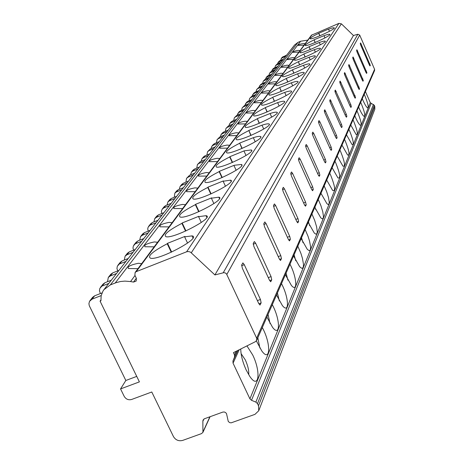 <?xml version="1.0" encoding="UTF-8"?>
<svg xmlns="http://www.w3.org/2000/svg" width="464" height="464" viewBox="0 0 464 464"><rect width="100%" height="100%" fill="white"/><g stroke="black" fill="none" stroke-linecap="round" stroke-linejoin="round"><path stroke-width="0.7" d="M280.587 60.274L281.984 57.443L286.735 55.054M89.946 300.695L92.62 297.308L94.662 295.8L92 299.181L89.506 301.362L88.908 303.7L89.308 305.753L125.837 380.48L120.553 388.925L124.207 396.372C125.982 399.26 128.458 400.293 131.643 399.463L151.78 391.993L173.426 436.525C175.618 440.11 178.715 441.403 182.717 440.394L201.463 433.637L202.93 432.349L210.088 416.713M148.648 226.333L150.62 223.839L152.401 222.517L148.109 227.232L147.726 228.955L148.219 231.118M133.922 244.992L136.056 242.289L137.901 240.92L133.354 245.926L132.977 248.089L133.586 250.177M117.908 265.275L120.234 262.328L122.154 260.913L117.322 266.243L116.94 268.488L117.699 270.912M100.439 287.402L102.979 284.183L104.974 282.709L99.835 288.411L99.435 290.748L100.381 293.555M102.445 285.923L108.808 283.417M281.213 58.423L285.981 56.022M277.489 63.696L278.87 61.387L283.684 58.969M278.075 62.396L282.907 59.96M274.908 67.547L275.546 65.598L280.43 63.139M275.546 65.598L277.536 63.672L281.225 62.124M271.643 71.154L273.081 68.718L278.017 66.242M272.246 69.78L277.199 67.292M268.934 75.209L269.584 73.15L274.589 70.638M269.584 73.15L271.649 71.149L275.425 69.565M265.478 79.013L266.986 76.438L272.043 73.904M266.11 77.552L271.185 75.006M262.641 83.288L263.303 81.107L268.436 78.538M263.303 81.107L265.437 79.031L269.317 77.407M258.982 87.307L260.559 84.581L265.75 81.983M259.631 85.759L260.89 84.802L264.84 83.149M255.995 91.814L256.667 89.511L257.943 88.549L261.94 86.878M256.667 89.511L258.889 87.348L262.868 85.683M252.114 96.071L253.767 93.183L255.061 92.208L259.098 90.521M252.787 94.424L254.081 93.45L258.135 91.756M248.977 100.839L249.655 98.397L250.96 97.405L255.067 95.694M249.655 98.397L251.964 96.135L256.053 94.43M244.847 105.351L246.587 102.283L247.909 101.28L252.062 99.551M245.549 103.6L246.877 102.59L251.047 100.856M241.541 110.391L242.225 107.805L243.571 106.79L247.793 105.032M242.225 107.805L244.632 105.438L248.837 103.692M237.15 115.188L238.977 111.923L240.335 110.896L244.609 109.121M237.875 113.315L239.238 112.288L243.53 110.507M233.665 120.53L234.349 117.781L235.735 116.737L240.074 114.933M234.349 117.781L236.86 115.31L241.181 113.512M228.984 125.628L229.726 123.639L230.898 122.154L232.296 121.098L236.692 119.277M229.726 123.639L231.136 122.577L235.544 120.75M225.295 131.312L225.98 128.383L227.406 127.31L231.878 125.46M225.98 128.383L228.601 125.79L233.056 123.946M220.296 136.747L221.061 134.612L222.308 133.035L223.752 131.95L228.276 130.077M221.061 134.612L222.511 133.522L227.058 131.643M216.392 142.784L217.071 139.664L218.538 138.562L223.149 136.665M217.071 139.664L219.814 136.944L224.402 135.053M211.039 148.59L211.828 146.311L213.156 144.623L214.641 143.509L219.31 141.59M211.828 146.311L213.318 145.186L218.01 143.26M206.903 155.034L207.57 151.705L209.084 150.568L213.834 148.613M207.57 151.705L210.441 148.84L215.174 146.891M201.156 161.252L201.968 158.798L203.389 157L204.92 155.852L209.74 153.874M201.968 158.798L203.505 157.644L208.348 155.66M196.765 168.136L197.415 164.569L198.975 163.398L203.882 161.391M197.415 164.569L200.431 161.547L205.314 159.546M190.582 174.806L191.412 172.173L192.931 170.242L194.515 169.058L199.491 167.023M191.412 172.173L193.001 170.978L198 168.937M185.913 182.184L186.528 178.356L188.14 177.149L193.215 175.079M186.528 178.356L189.701 175.166L194.752 173.107M179.243 189.358L180.084 186.516L181.72 184.446L183.355 183.222L188.506 181.128M180.084 186.516L181.726 185.287L186.899 183.187M174.267 197.275L174.835 193.163L176.506 191.916L181.755 189.788M174.835 193.163L176.529 191.023L178.188 189.788L183.413 187.665M167.052 205.013L167.904 201.944L169.667 199.717L171.355 198.453L176.685 196.295M167.904 201.944L169.604 200.68L174.963 198.511M161.733 213.539L161.379 211.219L162.249 209.113L163.972 207.826L169.412 205.627M162.249 209.113L164.07 206.805L165.787 205.523L171.199 203.336M153.903 221.914L154.767 218.59L156.664 216.183L158.415 214.878L163.943 212.651M154.767 218.59L156.525 217.28L162.081 215.041M139.693 240.201L140.551 236.594L142.61 233.989L144.426 232.638L150.162 230.341M140.551 236.594L142.373 235.236L148.144 232.928M124.277 260.066L125.123 256.14L127.362 253.303L129.247 251.906L135.21 249.528M125.123 256.14L127.02 254.736L133.017 252.346M107.503 281.718L108.315 277.426L110.757 274.328L112.723 272.878L118.929 270.425M108.315 277.426L110.287 275.964L116.534 273.499M135.024 275.5L130.546 281.561L124.915 281.109L120.478 281.526L116.226 282.622L110.333 284.919L103.948 289.652L102.996 291.032L101.152 295.696L100.937 300.8L100.067 301.136L100.868 300.098M92 299.181L101.175 295.58M94.662 295.8L102.028 292.912M104.974 282.709L111.302 280.215M119.834 263.848L125.941 261.429M122.154 260.913L128.221 258.5M135.778 243.617L141.642 241.274M137.901 240.92L143.736 238.589M150.44 225.005L156.084 222.737M152.401 222.517L158.015 220.261M130.546 281.561L133.522 282.077L136.19 281.068L136.387 278.348L134.896 275.251L135.111 272.501L311.408 35.247L338.911 23.38L341.376 23.826L353.452 35.513L357.848 34.237L359.71 35.096L374.593 69.316L374.593 70.493L256.702 340.361L255.478 341.632L233.438 352.646L234.488 354.873L234.564 356.978L232.945 361.009L233.05 363.167L249.928 398.872L251.523 400.31L255.873 402.114L257.497 403.622L258.506 405.756L258.744 410.744L254.974 414.352L231.136 422.849L229.686 422.623L228.271 421.469L226.519 413.65L225.579 412.537L224.205 411.974L222.766 412.107L204.467 418.748L203.064 420.007L202.861 421.335L202.93 432.349M103.948 289.652L294.559 45.008L298.045 42.334L300.666 41.226L307.8 40.107M365.412 91.512L370.324 102.741L374.274 105.235L374.784 106.395L374.848 109.156L258.744 410.744M135.111 272.501L136.23 271.649L186.609 251.795L188.349 251.5L190.437 252.091L214.913 274.932L223.828 272.664L225.324 272.954L226.513 273.917L256.65 338.198L256.702 340.361M366.914 72.761L356.92 49.747L356.584 50.338L357.065 52.067L365.87 72.239L366.595 73.405L366.914 72.761L366.264 73.034M363.329 80.562L353.063 56.956L352.71 57.577L353.197 59.357L362.245 80.052L362.993 81.235L363.329 80.562L362.645 80.84M359.554 88.781L348.998 64.554L348.621 65.215L349.119 67.048L358.423 88.282L359.194 89.494L359.554 88.781L358.823 89.076M355.563 97.463L344.7 72.581L344.3 73.277L344.81 75.174L354.386 96.982L355.18 98.217L355.563 97.463L354.792 97.776M351.347 106.639L350.819 104.673L340.153 81.072L339.729 81.815L340.245 83.769L350.117 106.181L350.941 107.445L351.347 106.639L350.523 106.975M346.875 116.365L346.335 114.335L335.339 90.068L334.886 90.857L335.414 92.881L345.593 115.93L346.44 117.218L346.875 116.365L345.999 116.725M342.13 126.684L341.585 124.578L330.229 99.621L329.747 100.456L330.287 102.55L340.796 126.278L341.666 127.594L342.13 126.684L341.197 127.066M337.09 137.657L336.528 135.471L324.8 109.771L324.278 110.658L324.829 112.833L335.692 137.28L336.591 138.62L337.09 137.657L336.087 138.063M331.719 149.338L331.145 147.071L319.974 121.991L319.012 120.588L318.455 121.539L319.017 123.795L330.252 149.002L331.186 150.371L331.719 149.338L330.646 149.773M325.989 161.808L325.403 159.454L313.832 133.568L312.84 132.13L312.237 133.151L312.811 135.494L324.446 161.513L325.415 162.916L325.989 161.808L324.835 162.272M319.858 175.148L319.261 172.695L307.261 145.957L306.234 144.484L305.579 145.574L306.17 148.022L318.234 174.899L319.232 176.337L319.858 175.148L318.617 175.641M313.287 189.451L312.672 186.888L300.22 159.239L299.147 157.731L298.439 158.908L299.042 161.455L311.576 189.26L312.608 190.727L313.287 189.451L311.941 189.979M306.223 204.821L305.59 202.147L292.645 173.519L291.537 171.97L290.766 173.24L291.38 175.902L304.413 204.694L305.48 206.196L306.223 204.821L304.767 205.395M298.607 221.386L297.963 218.585L284.478 188.912L283.33 187.328L282.483 188.697L283.115 191.487L296.687 221.34L297.795 222.877L298.607 221.386L297.03 222.007M290.377 239.291L289.722 236.356L275.651 205.552L274.456 203.928L273.534 205.419L274.172 208.342L288.341 239.331L289.484 240.903L290.377 239.291L288.66 239.958M281.457 258.703L280.784 255.618L266.081 223.596L264.84 221.937L263.819 223.561L264.474 226.629L279.282 258.854L280.465 260.461L281.457 258.703L279.572 259.434M271.747 279.827L271.057 276.579L255.664 243.24L254.376 241.535L253.24 243.31L253.912 246.546L269.422 280.105L270.645 281.747L271.747 279.827L269.683 280.621M261.145 302.893L260.443 299.46L244.284 264.695L242.956 262.949L241.68 264.892L242.365 268.314L258.651 303.317L259.91 304.999L261.145 302.893L258.871 303.758M370.318 65.36L360.586 42.903L360.267 43.459L360.737 45.141L369.309 64.827L370.017 65.969L370.318 65.36L369.704 65.615M223.236 272.762L357.848 34.237M214.913 274.932L353.452 35.513M191.325 252.729L341.376 23.826M313.977 39.921C307.905 42.885 304.987 44.741 305.225 45.484C306.344 47.044 332.143 35.339 329.823 34.324C329.295 34.034 327.358 34.487 324 35.682L314.076 39.782L315.131 42.526M309.001 46.835C302.708 49.915 299.703 51.84 299.982 52.623C301.223 54.242 327.671 42.201 325.212 41.139C324.661 40.844 322.683 41.296 319.278 42.497L309.099 46.69L310.219 49.584M303.752 54.12C297.233 57.321 294.13 59.334 294.449 60.152C295.823 61.828 322.967 49.439 320.346 48.331C319.766 48.024 317.747 48.476 314.302 49.683L303.862 53.969L305.039 57.031M298.207 61.816C291.438 65.151 288.243 67.245 288.608 68.109C290.133 69.849 318.008 57.084 315.201 55.929C314.586 55.61 312.533 56.057 309.041 57.269L298.323 61.66L299.582 64.902M292.349 69.96C285.314 73.428 282.008 75.62 282.431 76.531C284.13 78.335 312.765 65.169 309.761 63.962C309.111 63.638 307.017 64.078 303.485 65.296L292.471 69.791L293.805 73.225M286.143 78.578C278.812 82.203 275.396 84.5 275.883 85.457C277.779 87.331 307.214 73.73 303.99 72.477C303.305 72.14 301.171 72.575 297.592 73.793L286.271 78.399L287.692 82.047M279.554 87.725C271.91 91.518 268.372 93.925 268.934 94.94C271.051 96.883 301.339 82.818 297.859 81.513C297.134 81.165 294.959 81.594 291.346 82.812L279.693 87.539L281.213 91.414M272.554 97.452C264.567 101.43 260.896 103.953 261.551 105.026C263.923 107.039 295.104 92.475 291.34 91.118C290.568 90.758 288.353 91.188 284.699 92.406L272.699 97.249L274.328 101.378M265.101 107.805C256.731 111.986 252.926 114.649 253.686 115.785C256.348 117.862 288.469 102.753 284.386 101.349C283.562 100.984 281.312 101.407 277.623 102.614L265.257 107.59L266.997 112.004M257.149 118.854C248.362 123.262 244.406 126.069 245.288 127.275C248.286 129.427 281.404 113.726 276.956 112.276C276.08 111.899 273.783 112.311 270.071 113.518L257.311 118.622L259.185 123.343M248.64 130.668C239.389 135.326 235.283 138.301 236.309 139.583C239.702 141.798 273.864 125.454 268.998 123.958C268.059 123.581 265.727 123.987 261.992 125.176L248.814 130.425L250.833 135.488M239.517 143.335C229.761 148.277 225.481 151.426 226.687 152.789C230.538 155.069 265.797 138.023 260.449 136.491C259.451 136.103 257.079 136.503 253.332 137.675L239.708 143.069L241.889 148.515M229.715 156.948C219.385 162.209 214.931 165.561 216.352 167.011C220.736 169.337 257.149 151.513 251.244 149.959L244.221 150.829L229.924 156.664L229.715 156.948L232.284 162.528M219.159 171.616C208.179 177.236 203.528 180.815 205.216 182.358C210.233 184.724 247.857 166.042 241.303 164.471L234.204 165.288L219.379 171.309L219.159 171.616L221.943 177.648M207.744 187.468C196.034 193.5 191.18 197.339 193.186 198.981C198.957 201.359 237.846 181.72 230.533 180.16L223.149 181.244L223.375 180.914L207.982 187.137L207.744 187.468L210.784 194.004M195.373 204.653C182.828 211.161 177.758 215.29 180.165 217.036C186.835 219.391 227.024 198.685 218.817 197.171L211.387 198.215L211.636 197.855L195.634 204.293L195.373 204.653L198.696 211.758M181.911 223.346C168.409 230.411 163.113 234.865 166.019 236.715C173.774 239.012 215.284 217.1 206.022 215.679L198.598 216.676L198.865 216.288L182.195 222.952L181.911 223.346L185.559 231.095M167.22 243.751C152.604 251.471 147.065 256.308 150.614 258.262C159.68 260.42 202.513 237.156 191.986 235.892L184.626 236.843L184.916 236.42L167.533 243.322L167.22 243.751L171.239 252.23M319.922 35.774L318.797 33.222L328.57 29.087L329.411 31.332M318.797 33.222L318.704 33.35C312.829 36.215 309.998 38.002 310.201 38.715C311.222 40.217 336.383 28.82 334.202 27.846C333.697 27.573 331.795 28.026 328.483 29.215M304.053 45.147L298.068 45.408C298.103 44.753 299.837 44.132 303.265 43.552L305.155 43.662M137.97 268.65L128.429 268.528C127.136 266.701 130.448 264.95 138.347 263.279L141.688 263.651M154.181 246.836L144.884 246.744C143.852 245.05 147.018 243.443 154.373 241.93L157.574 242.272M169.006 226.884L159.958 226.821C159.135 225.249 162.162 223.77 169.041 222.384L172.121 222.697M182.625 208.562L173.826 208.533C173.159 207.066 176.065 205.691 182.526 204.421L185.49 204.705M195.17 191.678L186.615 191.678C186.081 190.31 188.865 189.034 194.961 187.856L197.815 188.117M206.77 176.071L198.453 176.1C198.024 174.818 200.692 173.623 206.463 172.527L209.218 172.77M217.523 161.6L209.432 161.652C209.09 160.451 211.659 159.338 217.135 158.311L219.797 158.537M227.517 148.144L219.652 148.225C219.379 147.094 221.85 146.044 227.064 145.081L229.639 145.296M236.837 135.604L229.181 135.708C228.972 134.641 231.35 133.655 236.321 132.745L238.815 132.942M245.543 123.888L238.09 124.01C237.928 123.006 240.224 122.073 244.98 121.208L247.393 121.394M253.698 112.914L246.442 113.059C246.314 112.102 248.53 111.221 253.089 110.403L255.432 110.577M261.348 102.614L254.278 102.782C254.185 101.877 256.331 101.036 260.704 100.259L262.984 100.421M268.546 92.933L261.65 93.119C261.586 92.255 263.656 91.454 267.867 90.718L270.077 90.869M275.32 83.816L268.592 84.013C268.557 83.195 270.564 82.43 274.618 81.722L276.77 81.867M281.718 75.209L275.152 75.423C275.135 74.64 277.078 73.909 280.987 73.237L283.081 73.37M287.761 67.077L281.346 67.303C281.346 66.555 283.237 65.859 287.013 65.209L289.055 65.337M293.48 59.375L287.216 59.612C287.233 58.899 289.066 58.232 292.714 57.606L294.704 57.727M298.903 52.078L292.784 52.328C292.813 51.643 294.594 50.999 298.126 50.396L300.069 50.512M120.553 388.925L139.403 381.878L100.067 301.136M136.729 376.397L125.837 380.48M184.626 236.843L187.572 243.101M167.533 243.322L171.663 252.039M198.598 216.676L201.312 222.488M182.195 222.952L185.948 230.921M211.387 198.215L213.898 203.615M195.634 204.293L199.05 211.601M223.149 181.244L225.475 186.273M207.982 187.137L211.108 193.859M233.989 165.59L236.153 170.282M219.379 171.309L222.244 177.515M244.023 151.107L246.03 155.498M229.924 156.664L232.563 162.412M253.332 137.675L255.206 141.787M239.708 143.069L242.15 148.405M261.992 125.176L263.743 129.033M248.814 130.425L251.076 135.384M270.071 113.518L271.713 117.143M257.311 118.622L259.411 123.25M277.623 102.614L279.16 106.03M265.257 107.59L267.212 111.911M284.699 92.406L286.143 95.625M272.699 97.249L274.526 101.297M291.346 82.812L292.703 85.857M279.693 87.539L281.399 91.338M297.592 73.793L298.874 76.67M286.271 78.399L287.871 81.971M303.485 65.296L304.691 68.017M292.471 69.791L293.973 73.155M309.041 57.269L310.19 59.856M298.323 61.66L299.738 64.832M314.302 49.683L315.387 52.136M303.862 53.969L305.19 56.973M319.278 42.497L320.305 44.828M309.099 46.69L310.358 49.526M324 35.682L324.974 37.903M314.076 39.782L315.259 42.473M234.564 356.978L237.504 350.616M232.945 361.009L237.829 350.453M233.05 363.167L239.221 349.757M249.928 398.872L370.324 102.741M360.673 102.364L361.369 103.901C364.808 112.439 365.626 116.557 363.828 116.261C362.622 115.188 361.12 112.648 359.322 108.634L358.637 107.022M356.949 110.884L357.669 112.456C361.23 121.313 362.042 125.558 360.105 125.187C358.858 124.068 357.326 121.487 355.511 117.444L354.809 115.791M353.029 119.863L353.765 121.469C357.46 130.68 358.26 135.053 356.172 134.589L350.767 125.036M348.887 129.34L349.647 130.987C353.481 140.575 354.27 145.081 352.014 144.519L346.498 134.809M344.514 139.357L345.297 141.05C349.282 151.044 350.053 155.695 347.6 155.017L341.985 145.145M339.88 149.965L340.686 151.705C344.839 162.139 345.581 166.947 342.919 166.129L337.2 156.101M334.967 161.211L335.797 163.003C340.129 173.93 340.843 178.895 337.937 177.909L332.12 167.73M329.742 173.165L330.606 175.009C335.13 186.47 335.803 191.609 332.63 190.426L326.714 180.102M324.185 185.89L326.72 191.812L328.547 197.676L329.254 202.205L329.017 203.974L328.222 204.508L326.952 203.742L320.955 193.285M318.258 199.456L320.902 205.639L322.787 211.799L323.472 216.531L323.164 218.347L322.265 218.834L320.868 217.941L314.807 207.362M311.918 213.968L314.685 220.423L316.639 226.913L317.277 231.872L316.889 233.723L315.868 234.152L314.331 233.102L308.224 222.424M305.126 229.512L308.032 236.275L309.517 240.955L310.619 246.871L310.48 249.458L309.645 250.595L308.989 250.572L307.29 249.33L301.159 238.589M297.836 246.204L300.887 253.309L302.429 258.268L303.514 264.515L303.282 267.194L302.302 268.296L301.559 268.204L299.674 266.736L293.567 255.977M289.983 264.178L291.061 266.406C297.064 279.055 297.436 292.703 291.409 285.435L285.372 274.729M281.497 283.597L282.628 285.905C289.095 299.425 289.084 314.006 282.408 305.585L276.509 295.017M272.31 304.628L273.487 307.023C280.505 321.552 279.972 337.183 272.554 327.329L266.893 317.034M262.322 327.491L263.558 329.974C271.214 345.697 269.978 362.488 261.725 350.848L256.377 340.907M246.947 345.895L252.723 355.012C261.151 372.151 258.953 390.23 249.765 376.345L246.216 370.052C242.655 362.146 240.833 355.128 240.752 348.992M364.205 94.273L364.884 95.77C368.207 104.011 369.031 108.013 367.36 107.781C366.195 106.755 364.721 104.249 362.941 100.27L362.274 98.699M320.984 193.221L321.332 194.184M314.934 207.066L315.827 209.722M308.467 221.867L309.691 225.742M301.536 237.725L303.015 242.684M294.095 254.765L295.765 260.756M286.079 273.116L287.9 280.123M277.42 292.935L279.351 300.985M268.035 314.412L270.042 323.536M257.839 337.763L259.863 348.012M241.089 353.62L245.34 359.96C247.956 365.852 249.069 370.765 248.698 374.697M251.523 400.31L371.154 103.507M202.861 421.335L203.945 419.004M203.139 431.537L209.89 416.782M318.704 33.35L319.795 35.827M283.133 56.567L282.367 57.542M280.036 60.506L279.247 61.503M277.536 63.672L276.73 64.699M274.276 67.814L273.447 68.869M271.649 71.149L270.796 72.227M268.209 75.51L267.339 76.624M265.437 79.031L264.544 80.168M261.812 83.63L260.89 84.802M258.889 87.348L257.943 88.549M255.061 92.208L254.081 93.45M251.964 96.135L250.96 97.405M247.909 101.28L246.877 102.59M244.632 105.438L243.571 106.79M240.335 110.896L239.238 112.288M236.86 115.31L235.735 116.737M232.296 121.098L231.136 122.577M228.601 125.79L227.406 127.31M223.752 131.95L222.511 133.522M219.814 136.944L218.538 138.562M214.641 143.509L213.318 145.186M210.441 148.84L209.084 150.568M204.92 155.852L203.505 157.644M200.431 161.547L198.975 163.398M194.515 169.058L193.001 170.978M189.701 175.166L188.14 177.149M183.355 183.222L181.726 185.287M178.188 189.788L176.506 191.916M171.355 198.453L169.604 200.68M165.787 205.523L163.972 207.826M158.415 214.878L156.525 217.28M144.426 232.638L142.373 235.236M129.247 251.906L127.02 254.736M112.723 272.878L110.287 275.964M359.71 35.096L226.826 274.439M256.65 338.198L374.593 69.316M369.843 63.672L368.967 64.038M361.305 44.063L360.458 44.422M366.432 71.027L365.504 71.41M357.663 50.93L356.77 51.307M362.836 78.77L361.862 79.176M353.829 58.162L352.889 58.557M359.049 86.936L358.017 87.36M349.786 65.789L348.795 66.201M355.047 95.561L353.957 96.007M345.512 73.846L344.468 74.275M350.819 104.673L349.665 105.148M340.994 82.36L339.886 82.818M346.335 114.335L345.112 114.834M336.209 91.385L335.037 91.872M341.585 124.578L340.28 125.112M331.128 100.961L329.887 101.477M336.528 135.471L335.136 136.033M325.728 111.145L324.406 111.685M331.145 147.071L329.66 147.674M319.974 121.991L318.571 122.566M325.403 159.454L323.814 160.092M313.832 133.568L312.336 134.177M319.261 172.695L317.55 173.374M307.261 145.957L305.66 146.607M312.672 186.888L310.834 187.618M300.22 159.239L298.503 159.929M305.59 202.147L303.613 202.93M292.645 173.519L290.806 174.255M297.963 218.585L295.823 219.426M284.478 188.912L282.506 189.695M289.722 236.356L287.396 237.261M275.651 205.552L273.528 206.393M280.784 255.618L278.249 256.604M280.708 260.327L280.413 260.443M266.081 223.596L263.79 224.501M271.057 276.579L268.285 277.64M270.935 281.596L270.593 281.729M255.664 243.24L253.187 244.209M260.443 299.46L257.392 300.62M260.258 304.831L259.863 304.981M244.284 264.695L241.599 265.733M186.609 251.795L338.911 23.38M136.23 271.649L312.017 34.771M115.205 282.999L300.666 41.226M110.333 284.919L298.045 42.334M136.335 278.238L133.522 282.077M234.488 354.873L236.147 351.294M255.873 402.114L373.433 104.429M257.497 403.622L374.274 105.235M258.506 405.756L374.784 106.395M242.66 263.065L242.956 262.949M192.978 237.991L191.986 235.892M206.822 217.396L206.022 215.679M219.472 198.58L218.817 197.171M231.072 181.331L230.533 180.16M241.756 165.445L241.303 164.471M251.621 150.777L251.244 149.959M260.768 137.182L260.449 136.491M269.265 124.549L268.998 123.958M277.182 112.781L276.956 112.276M284.583 101.79L284.386 101.349M291.508 91.495L291.34 91.118M298.01 81.844L297.859 81.513M304.117 72.767L303.99 72.477"/></g></svg>
